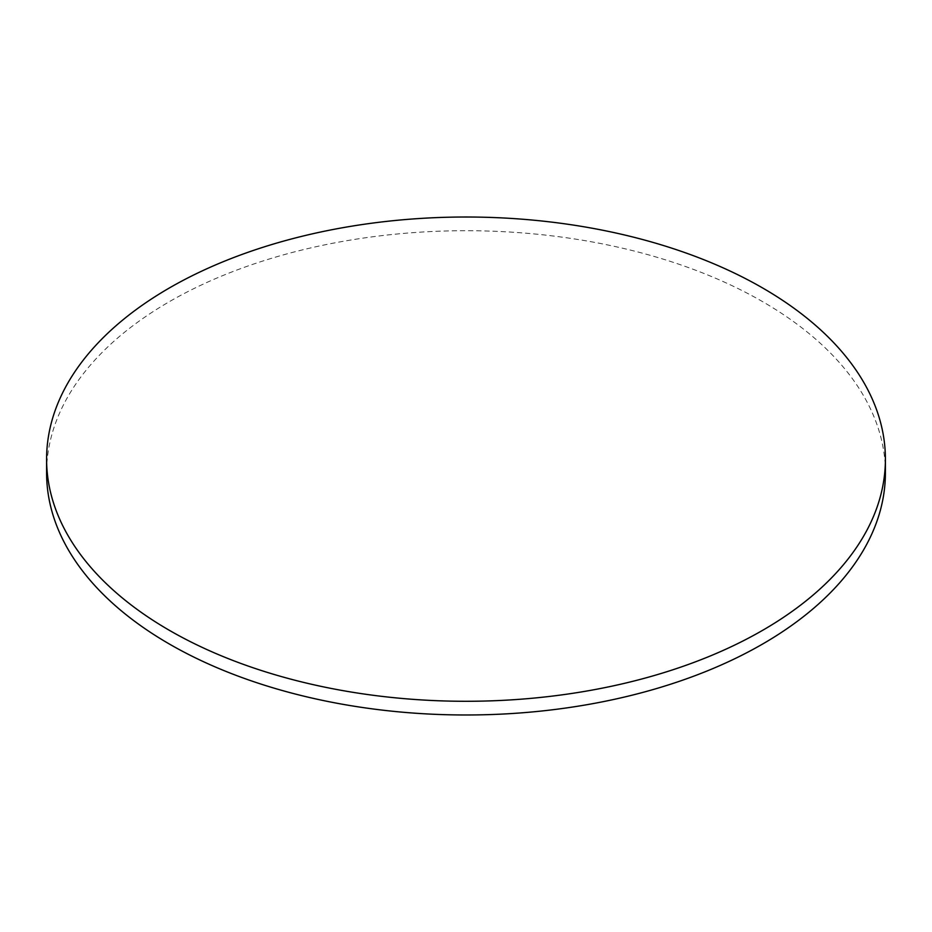 <?xml version="1.0" encoding="UTF-8"?>
<svg xmlns="http://www.w3.org/2000/svg" width="932" height="932" viewBox="0 0 932 932"><rect width="100%" height="100%" fill="white"/><g stroke="black" fill="none" stroke-linecap="round" stroke-linejoin="round"><path stroke-width="0.7" stroke-dasharray="4.66 3.5" d="M885.4 472.85A419.4 242.134 0 0 0 762.562 301.63A419.4 242.134 0 0 0 305.498 249.147A419.4 242.134 0 0 0 46.6 472.85"/><path stroke-width="1.4" d="M169.438 630.37A419.4 242.134 0 0 0 626.502 682.853A419.4 242.134 0 0 0 885.4 459.15A419.4 242.134 0 0 0 762.562 287.93A419.4 242.134 0 0 0 305.498 235.447A419.4 242.134 0 0 0 46.6 459.15A419.4 242.134 0 0 0 169.438 630.37M46.6 459.15L46.6 472.85A419.4 242.134 0 0 0 169.438 644.07A419.4 242.134 0 0 0 626.502 696.553A419.4 242.134 0 0 0 885.4 472.85L885.4 459.15"/></g></svg>
